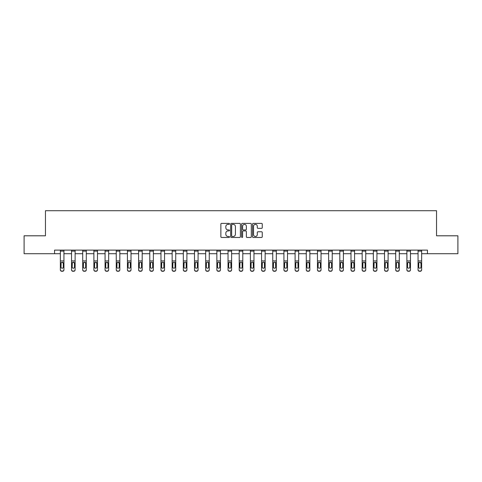 <?xml version="1.0" encoding="UTF-8"?>
<svg xmlns="http://www.w3.org/2000/svg" width="482" height="482" viewBox="0 0 482 482"><rect width="100%" height="100%" fill="white"/><g stroke="black" fill="none" stroke-linecap="round" stroke-linejoin="round"><path stroke-width="0.72" d="M229.534 223.883A0.494 0.494 0 0 0 229.04 223.389L221.569 223.389A0.705 0.705 0 0 0 220.864 224.094L220.864 236.752A0.705 0.705 0 0 0 221.569 237.457L229.04 237.457A0.494 0.494 0 0 0 229.534 236.963A0.494 0.494 0 0 0 229.04 236.475L228.076 236.475A2.253 2.253 0 0 1 225.823 234.222L225.823 233.168A2.253 2.253 0 0 1 228.076 230.914L229.04 230.914A0.494 0.494 0 0 0 229.534 230.426A0.494 0.494 0 0 0 229.04 229.932L228.076 229.932A2.253 2.253 0 0 1 225.823 227.679L225.823 226.624A2.253 2.253 0 0 1 228.076 224.377L229.04 224.377A0.494 0.494 0 0 0 229.534 223.883M261.557 228.348A0.705 0.705 0 0 0 262.256 227.643L262.256 224.094A0.705 0.705 0 0 0 261.557 223.389L253.255 223.389A0.705 0.705 0 0 0 252.55 224.094L252.55 236.752A0.705 0.705 0 0 0 253.255 237.457L261.557 237.457A0.705 0.705 0 0 0 262.256 236.752L262.256 232.463A0.705 0.705 0 0 0 261.557 231.758L258.003 231.758A0.705 0.705 0 0 0 257.298 232.463L257.298 234.589A1.88 1.88 0 0 1 255.418 236.475A1.88 1.88 0 0 1 253.538 234.589L253.538 226.257A1.88 1.88 0 0 1 255.418 224.377A1.88 1.88 0 0 1 257.298 226.257L257.298 227.643A0.705 0.705 0 0 0 258.003 228.348L261.557 228.348M54.556 253.713L24.1 253.713L24.1 235.8L45.453 235.8L45.453 210.718L436.547 210.718L436.547 235.8L457.9 235.8L457.9 253.713L427.444 253.713L427.444 250.128L54.556 250.128L54.556 253.713L60.358 253.713M240.385 224.094A0.705 0.705 0 0 0 239.681 223.389L231.384 223.389A0.705 0.705 0 0 0 230.679 224.094L230.679 236.752A0.705 0.705 0 0 0 231.384 237.457L239.681 237.457A0.705 0.705 0 0 0 240.385 236.752L240.385 224.094M242.319 223.389L250.616 223.389A0.705 0.705 0 0 1 251.321 224.094L251.321 236.752A0.705 0.705 0 0 1 250.616 237.457L247.067 237.457A0.705 0.705 0 0 1 246.362 236.752L246.362 231.619A0.705 0.705 0 0 0 245.657 230.914L243.302 230.914A0.705 0.705 0 0 0 242.603 231.619L242.603 236.963A0.494 0.494 0 0 1 242.109 237.457A0.494 0.494 0 0 1 241.615 236.963L241.615 224.094A0.705 0.705 0 0 1 242.319 223.389M63.937 253.713L71.535 253.713M75.12 253.713L82.711 253.713M86.296 253.713L93.894 253.713M97.472 253.713L105.07 253.713M108.655 253.713L116.246 253.713M119.831 253.713L127.429 253.713M131.008 253.713L138.605 253.713M142.19 253.713L149.781 253.713M153.366 253.713L160.964 253.713M164.543 253.713L172.14 253.713M175.725 253.713L183.317 253.713M186.902 253.713L194.493 253.713M198.078 253.713L205.675 253.713M209.254 253.713L216.852 253.713M220.437 253.713L228.028 253.713M231.613 253.713L239.211 253.713M242.789 253.713L250.387 253.713M253.972 253.713L261.563 253.713M265.148 253.713L272.746 253.713M276.325 253.713L283.922 253.713M287.507 253.713L295.098 253.713M298.683 253.713L306.275 253.713M309.86 253.713L317.457 253.713M321.036 253.713L328.634 253.713M332.219 253.713L339.81 253.713M343.395 253.713L350.992 253.713M354.571 253.713L362.169 253.713M365.754 253.713L373.345 253.713M376.93 253.713L384.528 253.713M388.106 253.713L395.704 253.713M399.289 253.713L406.88 253.713M410.465 253.713L418.063 253.713M421.642 253.713L427.444 253.713M232.155 224.377A0.494 0.494 0 0 0 231.661 224.865L231.661 235.981A0.494 0.494 0 0 0 232.155 236.475L233.174 236.475A2.253 2.253 0 0 0 235.427 234.222L235.427 226.624A2.253 2.253 0 0 0 233.174 224.377L232.155 224.377M246.362 226.293A1.88 1.88 0 0 0 244.482 224.407A1.88 1.88 0 0 0 242.603 226.293L242.603 229.227A0.705 0.705 0 0 0 243.302 229.932L245.657 229.932A0.705 0.705 0 0 0 246.362 229.227L246.362 226.293M60.358 262.997L60.358 269.637A1.434 1.422 -0 0 0 61.792 271.059L62.509 271.059A1.434 1.422 -0 0 0 63.937 269.637L63.937 269.86A1.434 1.422 180 0 1 62.509 271.282L62.509 271.059M63.293 267.076L63.293 263.305L63.293 267.076A1.145 1.139 180 0 1 62.148 268.215A1.145 1.139 180 0 0 63.293 267.076M61.003 267.299L61.003 267.076A1.145 1.139 180 0 0 62.148 268.215M61.551 262.316L61.003 263.214M62.744 262.316L62.148 262.148L63.293 263.305M63.937 250.128L63.937 269.637M60.358 250.128L60.358 269.637M61.792 271.059L62.509 271.282M61.792 271.282A1.434 1.422 180 0 1 60.358 269.86M60.358 262.774L61.13 262.774L61.003 267.076M61.13 262.774L62.148 262.148M71.535 262.997L71.535 269.637A1.434 1.422 -0 0 0 72.969 271.059L73.686 271.059A1.434 1.422 -0 0 0 75.12 269.637L75.12 269.86A1.434 1.422 180 0 1 73.686 271.282L73.686 271.059M74.475 267.076L74.475 263.305L74.475 267.076A1.145 1.139 180 0 1 73.324 268.215A1.145 1.139 180 0 0 74.475 267.076M72.18 267.299L72.18 267.076A1.145 1.139 180 0 0 73.324 268.215M72.728 262.316L72.18 263.214M73.927 262.316L73.324 262.148L74.475 263.305M82.711 262.997L82.711 269.637A1.434 1.422 -0 0 0 84.145 271.059L84.862 271.059A1.434 1.422 -0 0 0 86.296 269.637L86.296 269.86A1.434 1.422 180 0 1 84.862 271.282L84.862 271.059M85.651 267.076L85.651 263.305L85.651 267.076A1.145 1.139 180 0 1 84.507 268.215A1.145 1.139 180 0 0 85.651 267.076M83.356 267.299L83.356 267.076A1.145 1.139 180 0 0 84.507 268.215M83.904 262.316L83.356 263.214M85.103 262.316L84.507 262.148L85.651 263.305M75.12 250.128L75.12 269.637M71.535 250.128L71.535 269.637M72.969 271.059L73.686 271.282M72.969 271.282A1.434 1.422 180 0 1 71.535 269.86M71.535 262.774L72.306 262.774L72.18 267.076M72.306 262.774L73.324 262.148M86.296 250.128L86.296 269.637M82.711 250.128L82.711 269.637M84.145 271.059L84.862 271.282M84.145 271.282A1.434 1.422 180 0 1 82.711 269.86M82.711 262.774L83.488 262.774L83.356 267.076M83.488 262.774L84.507 262.148M93.894 262.997L93.894 269.637A1.434 1.422 -0 0 0 95.328 271.059L96.045 271.059A1.434 1.422 -0 0 0 97.472 269.637L97.472 269.86A1.434 1.422 180 0 1 96.045 271.282L96.045 271.059M96.828 267.076L96.828 263.305L96.828 267.076A1.145 1.139 180 0 1 95.683 268.215A1.145 1.139 180 0 0 96.828 267.076M94.538 267.299L94.538 267.076A1.145 1.139 180 0 0 95.683 268.215M95.087 262.316L94.538 263.214M96.28 262.316L95.683 262.148L96.828 263.305M105.07 262.997L105.07 269.637A1.434 1.422 -0 0 0 106.504 271.059L107.221 271.059A1.434 1.422 -0 0 0 108.655 269.637L108.655 269.86A1.434 1.422 180 0 1 107.221 271.282L107.221 271.059M108.01 267.076L108.01 263.305L108.01 267.076A1.145 1.139 180 0 1 106.859 268.215A1.145 1.139 180 0 0 108.01 267.076M105.715 267.299L105.715 267.076A1.145 1.139 180 0 0 106.859 268.215M106.263 262.316L105.715 263.214M107.462 262.316L106.859 262.148L108.01 263.305M116.246 262.997L116.246 269.637A1.434 1.422 -0 0 0 117.68 271.059L118.397 271.059A1.434 1.422 -0 0 0 119.831 269.637L119.831 269.86A1.434 1.422 180 0 1 118.397 271.282L118.397 271.059M119.187 267.076L119.187 263.305L119.187 267.076A1.145 1.139 180 0 1 118.042 268.215A1.145 1.139 180 0 0 119.187 267.076M116.891 267.299L116.891 267.076A1.145 1.139 180 0 0 118.042 268.215M117.439 262.316L116.891 263.214M118.638 262.316L118.042 262.148L119.187 263.305M97.472 250.128L97.472 269.637M93.894 250.128L93.894 269.637M95.328 271.059L96.045 271.282M95.328 271.282A1.434 1.422 180 0 1 93.894 269.86M93.894 262.774L94.665 262.774L94.538 267.076M94.665 262.774L95.683 262.148M108.655 250.128L108.655 269.637M105.07 250.128L105.07 269.637M106.504 271.059L107.221 271.282M106.504 271.282A1.434 1.422 180 0 1 105.07 269.86M105.07 262.774L105.841 262.774L105.715 267.076M105.841 262.774L106.859 262.148M119.831 250.128L119.831 269.637M116.246 250.128L116.246 269.637M117.68 271.059L118.397 271.282M117.68 271.282A1.434 1.422 180 0 1 116.246 269.86M116.246 262.774L117.018 262.774L116.891 267.076M117.018 262.774L118.042 262.148M131.008 250.128L131.008 269.86A1.434 1.422 180 0 1 129.574 271.282L129.574 271.059A1.434 1.422 -0 0 0 131.008 269.637M128.863 271.059L128.863 271.282A1.434 1.422 180 0 1 127.429 269.86L127.429 269.637A1.434 1.422 -0 0 0 128.863 271.059L129.574 271.059M127.429 250.128L127.429 269.637M128.863 271.282L129.574 271.282M130.236 262.774L130.363 267.076A1.145 1.139 180 0 1 129.218 268.215A1.145 1.139 180 0 1 128.073 267.076L128.2 262.774L129.218 262.148L131.008 262.774M142.19 250.128L142.19 269.86A1.434 1.422 180 0 1 140.756 271.282L140.756 271.059A1.434 1.422 -0 0 0 142.19 269.637M140.039 271.059L140.039 271.282A1.434 1.422 180 0 1 138.605 269.86L138.605 269.637A1.434 1.422 -0 0 0 140.039 271.059L140.756 271.059M138.605 250.128L138.605 269.637M140.039 271.282L140.756 271.282M141.413 262.774L141.545 267.076A1.145 1.139 180 0 1 140.395 268.215A1.145 1.139 180 0 1 139.25 267.076L139.376 262.774L140.395 262.148L142.19 262.774M153.366 250.128L153.366 269.86A1.434 1.422 180 0 1 151.932 271.282L151.932 271.059A1.434 1.422 -0 0 0 153.366 269.637M151.215 271.059L151.215 271.282A1.434 1.422 180 0 1 149.781 269.86L149.781 269.637A1.434 1.422 -0 0 0 151.215 271.059L151.932 271.059M149.781 250.128L149.781 269.637M151.215 271.282L151.932 271.282M152.595 262.774L152.722 267.076A1.145 1.139 180 0 1 151.577 268.215A1.145 1.139 180 0 1 150.426 267.076L150.553 262.774L151.577 262.148L153.366 262.774M164.543 250.128L164.543 269.86A1.434 1.422 180 0 1 163.109 271.282L163.109 271.059A1.434 1.422 -0 0 0 164.543 269.637M162.392 271.059L162.392 271.282A1.434 1.422 180 0 1 160.964 269.86L160.964 269.637A1.434 1.422 -0 0 0 162.392 271.059L163.109 271.059M160.964 250.128L160.964 269.637M162.392 271.282L163.109 271.282M163.772 262.774L163.898 267.076A1.145 1.139 180 0 1 162.753 268.215A1.145 1.139 180 0 1 161.609 267.076L161.735 262.774L162.753 262.148L164.543 262.774M175.725 250.128L175.725 269.86A1.434 1.422 180 0 1 174.291 271.282L174.291 271.059A1.434 1.422 -0 0 0 175.725 269.637M173.574 271.059L173.574 271.282A1.434 1.422 180 0 1 172.14 269.86L172.14 269.637A1.434 1.422 -0 0 0 173.574 271.059L174.291 271.059M172.14 250.128L172.14 269.637M173.574 271.282L174.291 271.282M174.948 262.774L175.074 267.076A1.145 1.139 180 0 1 173.93 268.215A1.145 1.139 180 0 1 172.785 267.076L172.911 262.774L173.93 262.148L175.725 262.774M186.902 250.128L186.902 269.86A1.434 1.422 180 0 1 185.468 271.282L185.468 271.059A1.434 1.422 -0 0 0 186.902 269.637M184.751 271.059L184.751 271.282A1.434 1.422 180 0 1 183.317 269.86L183.317 269.637A1.434 1.422 -0 0 0 184.751 271.059L185.468 271.059M183.317 250.128L183.317 269.637M184.751 271.282L185.468 271.282M186.13 262.774L186.257 267.076A1.145 1.139 180 0 1 185.106 268.215A1.145 1.139 180 0 1 183.961 267.076L184.088 262.774L185.106 262.148L186.902 262.774M198.078 250.128L198.078 269.86A1.434 1.422 180 0 1 196.644 271.282L196.644 271.059A1.434 1.422 -0 0 0 198.078 269.637M195.927 271.059L195.927 271.282A1.434 1.422 180 0 1 194.493 269.86L194.493 269.637A1.434 1.422 -0 0 0 195.927 271.059L196.644 271.059M194.493 250.128L194.493 269.637M195.927 271.282L196.644 271.282M197.307 262.774L197.433 267.076A1.145 1.139 180 0 1 196.288 268.215A1.145 1.139 180 0 1 195.144 267.076L195.27 262.774L196.288 262.148L198.078 262.774M209.254 250.128L209.254 269.86A1.434 1.422 180 0 1 207.826 271.282L207.826 271.059A1.434 1.422 -0 0 0 209.254 269.637M207.109 271.059L207.109 271.282A1.434 1.422 180 0 1 205.675 269.86L205.675 269.637A1.434 1.422 -0 0 0 207.109 271.059L207.826 271.059M205.675 250.128L205.675 269.637M207.109 271.282L207.826 271.282M208.483 262.774L208.61 267.076A1.145 1.139 180 0 1 207.465 268.215A1.145 1.139 180 0 1 206.32 267.076L206.447 262.774L207.465 262.148L209.254 262.774M220.437 250.128L220.437 269.86A1.434 1.422 180 0 1 219.003 271.282L219.003 271.059A1.434 1.422 -0 0 0 220.437 269.637M218.286 271.059L218.286 271.282A1.434 1.422 180 0 1 216.852 269.86L216.852 269.637A1.434 1.422 -0 0 0 218.286 271.059L219.003 271.059M216.852 250.128L216.852 269.637M218.286 271.282L219.003 271.282M219.665 262.774L219.792 267.076A1.145 1.139 180 0 1 218.641 268.215A1.145 1.139 180 0 1 217.496 267.076L217.623 262.774L218.641 262.148L220.437 262.774M231.613 250.128L231.613 269.86A1.434 1.422 180 0 1 230.179 271.282L230.179 271.059A1.434 1.422 -0 0 0 231.613 269.637M229.462 271.059L229.462 271.282A1.434 1.422 180 0 1 228.028 269.86L228.028 269.637A1.434 1.422 -0 0 0 229.462 271.059L230.179 271.059M228.028 250.128L228.028 269.637M229.462 271.282L230.179 271.282M230.842 262.774L230.968 267.076A1.145 1.139 180 0 1 229.824 268.215A1.145 1.139 180 0 1 228.673 267.076L228.799 262.774L229.824 262.148L231.613 262.774M242.789 250.128L242.789 269.86A1.434 1.422 180 0 1 241.355 271.282L241.355 271.059A1.434 1.422 -0 0 0 242.789 269.637M240.645 271.059L240.645 271.282A1.434 1.422 180 0 1 239.211 269.86L239.211 269.637A1.434 1.422 -0 0 0 240.645 271.059L241.355 271.059M239.211 250.128L239.211 269.637M240.645 271.282L241.355 271.282M242.018 262.774L242.145 267.076A1.145 1.139 180 0 1 241 268.215A1.145 1.139 180 0 1 239.855 267.076L239.982 262.774L241 262.148L242.789 262.774M253.972 250.128L253.972 269.86A1.434 1.422 180 0 1 252.538 271.282L252.538 271.059A1.434 1.422 -0 0 0 253.972 269.637M251.821 271.059L251.821 271.282A1.434 1.422 180 0 1 250.387 269.86L250.387 269.637A1.434 1.422 -0 0 0 251.821 271.059L252.538 271.059M250.387 250.128L250.387 269.637M251.821 271.282L252.538 271.282M253.201 262.774L253.327 267.076A1.145 1.139 180 0 1 252.176 268.215A1.145 1.139 180 0 1 251.032 267.076L251.158 262.774L252.176 262.148L253.972 262.774M265.148 250.128L265.148 269.86A1.434 1.422 180 0 1 263.714 271.282L263.714 271.059A1.434 1.422 -0 0 0 265.148 269.637M262.997 271.059L262.997 271.282A1.434 1.422 180 0 1 261.563 269.86L261.563 269.637A1.434 1.422 -0 0 0 262.997 271.059L263.714 271.059M261.563 250.128L261.563 269.637M262.997 271.282L263.714 271.282M264.377 262.774L264.504 267.076A1.145 1.139 180 0 1 263.359 268.215A1.145 1.139 180 0 1 262.208 267.076L262.335 262.774L263.359 262.148L265.148 262.774M276.325 250.128L276.325 269.86A1.434 1.422 180 0 1 274.891 271.282L274.891 271.059A1.434 1.422 -0 0 0 276.325 269.637M274.174 271.059L274.174 271.282A1.434 1.422 180 0 1 272.746 269.86L272.746 269.637A1.434 1.422 -0 0 0 274.174 271.059L274.891 271.059M272.746 250.128L272.746 269.637M274.174 271.282L274.891 271.282M275.553 262.774L275.68 267.076A1.145 1.139 180 0 1 274.535 268.215A1.145 1.139 180 0 1 273.39 267.076L273.517 262.774L274.535 262.148L276.325 262.774M287.507 250.128L287.507 269.86A1.434 1.422 180 0 1 286.073 271.282L286.073 271.059A1.434 1.422 -0 0 0 287.507 269.637M285.356 271.059L285.356 271.282A1.434 1.422 180 0 1 283.922 269.86L283.922 269.637A1.434 1.422 -0 0 0 285.356 271.059L286.073 271.059M283.922 250.128L283.922 269.637M285.356 271.282L286.073 271.282M286.73 262.774L286.856 267.076A1.145 1.139 180 0 1 285.712 268.215A1.145 1.139 180 0 1 284.567 267.076L284.693 262.774L285.712 262.148L287.507 262.774M298.683 250.128L298.683 269.86A1.434 1.422 180 0 1 297.249 271.282L297.249 271.059A1.434 1.422 -0 0 0 298.683 269.637M296.532 271.059L296.532 271.282A1.434 1.422 180 0 1 295.098 269.86L295.098 269.637A1.434 1.422 -0 0 0 296.532 271.059L297.249 271.059M295.098 250.128L295.098 269.637M296.532 271.282L297.249 271.282M297.912 262.774L298.039 267.076A1.145 1.139 180 0 1 296.894 268.215A1.145 1.139 180 0 1 295.743 267.076L295.87 262.774L296.894 262.148L298.683 262.774M127.429 262.997L127.429 269.86M129.218 268.215A1.145 1.139 180 0 0 130.363 267.076L130.363 263.305M128.622 262.316L128.073 263.214M129.815 262.316L129.218 262.148M138.605 262.997L138.605 269.86M140.395 268.215A1.145 1.139 180 0 0 141.545 267.076L141.545 263.305M139.798 262.316L139.25 263.214M140.997 262.316L140.395 262.148M149.781 262.997L149.781 269.86M151.577 268.215A1.145 1.139 180 0 0 152.722 267.076L152.722 263.305M150.974 262.316L150.426 263.214M152.173 262.316L151.577 262.148M160.964 262.997L160.964 269.86M162.753 268.215A1.145 1.139 180 0 0 163.898 267.076L163.898 263.305M162.157 262.316L161.609 263.214M163.35 262.316L162.753 262.148M172.14 262.997L172.14 269.86M173.93 268.215A1.145 1.139 180 0 0 175.074 267.076L175.074 263.305M173.333 262.316L172.785 263.214M174.526 262.316L173.93 262.148M183.317 262.997L183.317 269.86M185.106 268.215A1.145 1.139 180 0 0 186.257 267.076L186.257 263.305M184.51 262.316L183.961 263.214M185.709 262.316L185.106 262.148M194.493 262.997L194.493 269.86M196.288 268.215A1.145 1.139 180 0 0 197.433 267.076L197.433 263.305M195.686 262.316L195.144 263.214M196.885 262.316L196.288 262.148M205.675 262.997L205.675 269.86M207.465 268.215A1.145 1.139 180 0 0 208.61 267.076L208.61 263.305M206.868 262.316L206.32 263.214M208.061 262.316L207.465 262.148M216.852 262.997L216.852 269.86M218.641 268.215A1.145 1.139 180 0 0 219.792 267.076L219.792 263.305M218.045 262.316L217.496 263.214M219.244 262.316L218.641 262.148M228.028 262.997L228.028 269.86M229.824 268.215A1.145 1.139 180 0 0 230.968 267.076L230.968 263.305M229.221 262.316L228.673 263.214M230.42 262.316L229.824 262.148M239.211 262.997L239.211 269.86M241 268.215A1.145 1.139 180 0 0 242.145 267.076L242.145 263.305M240.404 262.316L239.855 263.214M241.596 262.316L241 262.148M250.387 262.997L250.387 269.86M252.176 268.215A1.145 1.139 180 0 0 253.327 267.076L253.327 263.305M251.58 262.316L251.032 263.214M252.779 262.316L252.176 262.148M261.563 262.997L261.563 269.86M263.359 268.215A1.145 1.139 180 0 0 264.504 267.076L264.504 263.305M262.756 262.316L262.208 263.214M263.955 262.316L263.359 262.148M272.746 262.997L272.746 269.86M274.535 268.215A1.145 1.139 180 0 0 275.68 267.076L275.68 263.305M273.939 262.316L273.39 263.214M275.132 262.316L274.535 262.148M283.922 262.997L283.922 269.86M285.712 268.215A1.145 1.139 180 0 0 286.856 267.076L286.856 263.305M285.115 262.316L284.567 263.214M286.314 262.316L285.712 262.148M295.098 262.997L295.098 269.86M296.894 268.215A1.145 1.139 180 0 0 298.039 267.076L298.039 263.305M296.291 262.316L295.743 263.214M297.49 262.316L296.894 262.148M306.275 262.997L306.275 269.637A1.434 1.422 -0 0 0 307.709 271.059L308.426 271.059A1.434 1.422 -0 0 0 309.86 269.637L309.86 269.86A1.434 1.422 180 0 1 308.426 271.282L308.426 271.059M309.215 267.076L309.215 263.305L309.215 267.076A1.145 1.139 180 0 1 308.07 268.215A1.145 1.139 180 0 0 309.215 267.076M306.926 267.299L306.926 267.076A1.145 1.139 180 0 0 308.07 268.215M307.474 262.316L306.926 263.214M308.667 262.316L308.07 262.148L309.215 263.305M317.457 262.997L317.457 269.637A1.434 1.422 -0 0 0 318.891 271.059L319.608 271.059A1.434 1.422 -0 0 0 321.036 269.637L321.036 269.86A1.434 1.422 180 0 1 319.608 271.282L319.608 271.059M320.391 267.076L320.391 263.305L320.391 267.076A1.145 1.139 180 0 1 319.247 268.215A1.145 1.139 180 0 0 320.391 267.076M318.102 267.299L318.102 267.076A1.145 1.139 180 0 0 319.247 268.215M318.65 262.316L318.102 263.214M319.843 262.316L319.247 262.148L320.391 263.305M328.634 262.997L328.634 269.637A1.434 1.422 -0 0 0 330.068 271.059L330.785 271.059A1.434 1.422 -0 0 0 332.219 269.637L332.219 269.86A1.434 1.422 180 0 1 330.785 271.282L330.785 271.059M331.574 267.076L331.574 263.305L331.574 267.076A1.145 1.139 180 0 1 330.423 268.215A1.145 1.139 180 0 0 331.574 267.076M329.278 267.299L329.278 267.076A1.145 1.139 180 0 0 330.423 268.215M329.827 262.316L329.278 263.214M331.026 262.316L330.423 262.148L331.574 263.305M339.81 262.997L339.81 269.637A1.434 1.422 -0 0 0 341.244 271.059L341.961 271.059A1.434 1.422 -0 0 0 343.395 269.637L343.395 269.86A1.434 1.422 180 0 1 341.961 271.282L341.961 271.059M342.75 267.076L342.75 263.305L342.75 267.076A1.145 1.139 180 0 1 341.605 268.215A1.145 1.139 180 0 0 342.75 267.076M340.455 267.299L340.455 267.076A1.145 1.139 180 0 0 341.605 268.215M341.003 262.316L340.455 263.214M342.202 262.316L341.605 262.148L342.75 263.305M350.992 262.997L350.992 269.637A1.434 1.422 -0 0 0 352.426 271.059L353.137 271.059A1.434 1.422 -0 0 0 354.571 269.637L354.571 269.86A1.434 1.422 180 0 1 353.137 271.282L353.137 271.059M353.927 267.076L353.927 263.305L353.927 267.076A1.145 1.139 180 0 1 352.782 268.215A1.145 1.139 180 0 0 353.927 267.076M351.637 267.299L351.637 267.076A1.145 1.139 180 0 0 352.782 268.215M352.185 262.316L351.637 263.214M353.378 262.316L352.782 262.148L353.927 263.305M362.169 262.997L362.169 269.637A1.434 1.422 -0 0 0 363.603 271.059L364.32 271.059A1.434 1.422 -0 0 0 365.754 269.637L365.754 269.86A1.434 1.422 180 0 1 364.32 271.282L364.32 271.059M365.109 267.076L365.109 263.305L365.109 267.076A1.145 1.139 180 0 1 363.958 268.215A1.145 1.139 180 0 0 365.109 267.076M362.813 267.299L362.813 267.076A1.145 1.139 180 0 0 363.958 268.215M363.362 262.316L362.813 263.214M364.561 262.316L363.958 262.148L365.109 263.305M373.345 262.997L373.345 269.637A1.434 1.422 -0 0 0 374.779 271.059L375.496 271.059A1.434 1.422 -0 0 0 376.93 269.637L376.93 269.86A1.434 1.422 180 0 1 375.496 271.282L375.496 271.059M376.285 267.076L376.285 263.305L376.285 267.076A1.145 1.139 180 0 1 375.141 268.215A1.145 1.139 180 0 0 376.285 267.076M373.99 267.299L373.99 267.076A1.145 1.139 180 0 0 375.141 268.215M374.538 262.316L373.99 263.214M375.737 262.316L375.141 262.148L376.285 263.305M384.528 262.997L384.528 269.637A1.434 1.422 -0 0 0 385.955 271.059L386.672 271.059A1.434 1.422 -0 0 0 388.106 269.637L388.106 269.86A1.434 1.422 180 0 1 386.672 271.282L386.672 271.059M387.462 267.076L387.462 263.305L387.462 267.076A1.145 1.139 180 0 1 386.317 268.215A1.145 1.139 180 0 0 387.462 267.076M385.172 267.299L385.172 267.076A1.145 1.139 180 0 0 386.317 268.215M385.721 262.316L385.172 263.214M386.913 262.316L386.317 262.148L387.462 263.305M395.704 262.997L395.704 269.637A1.434 1.422 -0 0 0 397.138 271.059L397.855 271.059A1.434 1.422 -0 0 0 399.289 269.637L399.289 269.86A1.434 1.422 180 0 1 397.855 271.282L397.855 271.059M398.644 267.076L398.644 263.305L398.644 267.076A1.145 1.139 180 0 1 397.493 268.215A1.145 1.139 180 0 0 398.644 267.076M396.349 267.299L396.349 267.076A1.145 1.139 180 0 0 397.493 268.215M396.897 262.316L396.349 263.214M398.096 262.316L397.493 262.148L398.644 263.305M309.86 250.128L309.86 269.637M306.275 250.128L306.275 269.637M307.709 271.059L308.426 271.282M307.709 271.282A1.434 1.422 180 0 1 306.275 269.86M306.275 262.774L307.052 262.774L306.926 267.076M307.052 262.774L308.07 262.148M321.036 250.128L321.036 269.637M317.457 250.128L317.457 269.637M318.891 271.059L319.608 271.282M318.891 271.282A1.434 1.422 180 0 1 317.457 269.86M317.457 262.774L318.228 262.774L318.102 267.076M318.228 262.774L319.247 262.148M332.219 250.128L332.219 269.637M328.634 250.128L328.634 269.637M330.068 271.059L330.785 271.282M330.068 271.282A1.434 1.422 180 0 1 328.634 269.86M328.634 262.774L329.405 262.774L329.278 267.076M329.405 262.774L330.423 262.148M343.395 250.128L343.395 269.637M339.81 250.128L339.81 269.637M341.244 271.059L341.961 271.282M341.244 271.282A1.434 1.422 180 0 1 339.81 269.86M339.81 262.774L340.587 262.774L340.455 267.076M340.587 262.774L341.605 262.148M354.571 250.128L354.571 269.637M350.992 250.128L350.992 269.637M352.426 271.059L353.137 271.282M352.426 271.282A1.434 1.422 180 0 1 350.992 269.86M350.992 262.774L351.764 262.774L351.637 267.076M351.764 262.774L352.782 262.148M365.754 250.128L365.754 269.637M362.169 250.128L362.169 269.637M363.603 271.059L364.32 271.282M363.603 271.282A1.434 1.422 180 0 1 362.169 269.86M362.169 262.774L362.94 262.774L362.813 267.076M362.94 262.774L363.958 262.148M376.93 250.128L376.93 269.637M373.345 250.128L373.345 269.637M374.779 271.059L375.496 271.282M374.779 271.282A1.434 1.422 180 0 1 373.345 269.86M373.345 262.774L374.116 262.774L373.99 267.076M374.116 262.774L375.141 262.148M388.106 250.128L388.106 269.637M384.528 250.128L384.528 269.637M385.955 271.059L386.672 271.282M385.955 271.282A1.434 1.422 180 0 1 384.528 269.86M384.528 262.774L385.299 262.774L385.172 267.076M385.299 262.774L386.317 262.148M399.289 250.128L399.289 269.637M395.704 250.128L395.704 269.637M397.138 271.059L397.855 271.282M397.138 271.282A1.434 1.422 180 0 1 395.704 269.86M395.704 262.774L396.475 262.774L396.349 267.076M396.475 262.774L397.493 262.148M406.88 262.997L406.88 269.637A1.434 1.422 -0 0 0 408.314 271.059L409.031 271.059A1.434 1.422 -0 0 0 410.465 269.637L410.465 269.86A1.434 1.422 180 0 1 409.031 271.282L409.031 271.059M409.821 267.076L409.821 263.305L409.821 267.076A1.145 1.139 180 0 1 408.676 268.215A1.145 1.139 180 0 0 409.821 267.076M407.525 267.299L407.525 267.076A1.145 1.139 180 0 0 408.676 268.215M408.073 262.316L407.525 263.214M409.272 262.316L408.676 262.148L409.821 263.305M410.465 250.128L410.465 269.637M406.88 250.128L406.88 269.637M408.314 271.059L409.031 271.282M408.314 271.282A1.434 1.422 180 0 1 406.88 269.86M406.88 262.774L407.652 262.774L407.525 267.076M407.652 262.774L408.676 262.148M418.063 262.997L418.063 269.637A1.434 1.422 -0 0 0 419.491 271.059L420.208 271.059A1.434 1.422 -0 0 0 421.642 269.637L421.642 269.86A1.434 1.422 180 0 1 420.208 271.282L420.208 271.059M420.997 267.076L420.997 263.305L420.997 267.076A1.145 1.139 180 0 1 419.852 268.215A1.145 1.139 180 0 0 420.997 267.076M418.707 267.299L418.707 267.076A1.145 1.139 180 0 0 419.852 268.215M419.256 262.316L418.707 263.214M420.449 262.316L419.852 262.148L420.997 263.305M421.642 250.128L421.642 269.637M418.063 250.128L418.063 269.637M419.491 271.059L420.208 271.282M419.491 271.282A1.434 1.422 180 0 1 418.063 269.86M418.063 262.774L418.834 262.774L418.707 267.076M418.834 262.774L419.852 262.148M60.358 250.146L63.937 250.146M63.166 262.774L63.937 262.774M60.358 260.919L63.937 260.919M60.358 251.128L63.937 251.128M71.535 250.146L75.12 250.146M74.349 262.774L75.12 262.774M71.535 260.919L75.12 260.919M71.535 251.128L75.12 251.128M82.711 250.146L86.296 250.146M85.525 262.774L86.296 262.774M82.711 260.919L86.296 260.919M82.711 251.128L86.296 251.128M93.894 250.146L97.472 250.146M96.701 262.774L97.472 262.774M93.894 260.919L97.472 260.919M93.894 251.128L97.472 251.128M105.07 250.146L108.655 250.146M107.884 262.774L108.655 262.774M105.07 260.919L108.655 260.919M105.07 251.128L108.655 251.128M116.246 250.146L119.831 250.146M119.06 262.774L119.831 262.774M116.246 260.919L119.831 260.919M116.246 251.128L119.831 251.128M127.429 250.146L131.008 250.146M127.429 262.774L128.2 262.774M127.429 260.919L131.008 260.919M127.429 251.128L131.008 251.128M138.605 250.146L142.19 250.146M138.605 262.774L139.376 262.774M138.605 260.919L142.19 260.919M138.605 251.128L142.19 251.128M149.781 250.146L153.366 250.146M149.781 262.774L150.553 262.774M149.781 260.919L153.366 260.919M149.781 251.128L153.366 251.128M160.964 250.146L164.543 250.146M160.964 262.774L161.735 262.774M160.964 260.919L164.543 260.919M160.964 251.128L164.543 251.128M172.14 250.146L175.725 250.146M172.14 262.774L172.911 262.774M172.14 260.919L175.725 260.919M172.14 251.128L175.725 251.128M183.317 250.146L186.902 250.146M183.317 262.774L184.088 262.774M183.317 260.919L186.902 260.919M183.317 251.128L186.902 251.128M194.493 250.146L198.078 250.146M194.493 262.774L195.27 262.774M194.493 260.919L198.078 260.919M194.493 251.128L198.078 251.128M205.675 250.146L209.254 250.146M205.675 262.774L206.447 262.774M205.675 260.919L209.254 260.919M205.675 251.128L209.254 251.128M216.852 250.146L220.437 250.146M216.852 262.774L217.623 262.774M216.852 260.919L220.437 260.919M216.852 251.128L220.437 251.128M228.028 250.146L231.613 250.146M228.028 262.774L228.799 262.774M228.028 260.919L231.613 260.919M228.028 251.128L231.613 251.128M239.211 250.146L242.789 250.146M239.211 262.774L239.982 262.774M239.211 260.919L242.789 260.919M239.211 251.128L242.789 251.128M250.387 250.146L253.972 250.146M250.387 262.774L251.158 262.774M250.387 260.919L253.972 260.919M250.387 251.128L253.972 251.128M261.563 250.146L265.148 250.146M261.563 262.774L262.335 262.774M261.563 260.919L265.148 260.919M261.563 251.128L265.148 251.128M272.746 250.146L276.325 250.146M272.746 262.774L273.517 262.774M272.746 260.919L276.325 260.919M272.746 251.128L276.325 251.128M283.922 250.146L287.507 250.146M283.922 262.774L284.693 262.774M283.922 260.919L287.507 260.919M283.922 251.128L287.507 251.128M295.098 250.146L298.683 250.146M295.098 262.774L295.87 262.774M295.098 260.919L298.683 260.919M295.098 251.128L298.683 251.128M306.275 250.146L309.86 250.146M309.089 262.774L309.86 262.774M306.275 260.919L309.86 260.919M306.275 251.128L309.86 251.128M317.457 250.146L321.036 250.146M320.265 262.774L321.036 262.774M317.457 260.919L321.036 260.919M317.457 251.128L321.036 251.128M328.634 250.146L332.219 250.146M331.447 262.774L332.219 262.774M328.634 260.919L332.219 260.919M328.634 251.128L332.219 251.128M339.81 250.146L343.395 250.146M342.624 262.774L343.395 262.774M339.81 260.919L343.395 260.919M339.81 251.128L343.395 251.128M350.992 250.146L354.571 250.146M353.8 262.774L354.571 262.774M350.992 260.919L354.571 260.919M350.992 251.128L354.571 251.128M362.169 250.146L365.754 250.146M364.982 262.774L365.754 262.774M362.169 260.919L365.754 260.919M362.169 251.128L365.754 251.128M373.345 250.146L376.93 250.146M376.159 262.774L376.93 262.774M373.345 260.919L376.93 260.919M373.345 251.128L376.93 251.128M384.528 250.146L388.106 250.146M387.335 262.774L388.106 262.774M384.528 260.919L388.106 260.919M384.528 251.128L388.106 251.128M395.704 250.146L399.289 250.146M398.512 262.774L399.289 262.774M395.704 260.919L399.289 260.919M395.704 251.128L399.289 251.128M406.88 250.146L410.465 250.146M409.694 262.774L410.465 262.774M406.88 260.919L410.465 260.919M406.88 251.128L410.465 251.128M418.063 250.146L421.642 250.146M420.87 262.774L421.642 262.774M418.063 260.919L421.642 260.919M418.063 251.128L421.642 251.128"/></g></svg>
